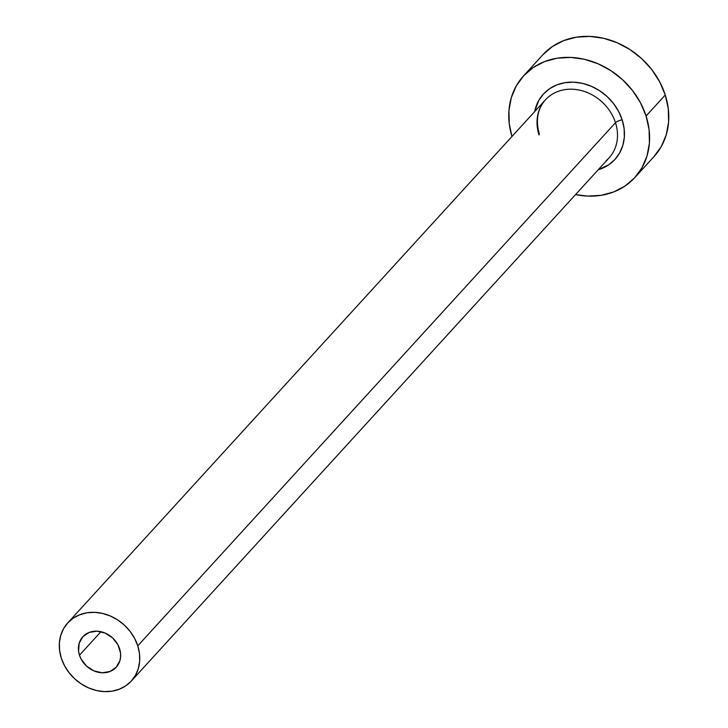 <?xml version="1.0" encoding="UTF-8"?>
<svg xmlns="http://www.w3.org/2000/svg" width="728" height="728" viewBox="0 0 728 728"><rect width="100%" height="100%" fill="white"/><g stroke="black" fill="none" stroke-linecap="round" stroke-linejoin="round"><path stroke-width="1.09" d="M119.601 648.748A22.614 19.201 42.4 0 1 116.234 667.221A22.614 19.201 42.4 0 1 95.941 671.653A22.614 19.201 42.4 0 1 79.47 655.2L100.928 631.695L79.47 655.2L78.56 651.123L79.179 643.234L82.892 636.663L89.144 632.432L96.979 631.176L105.196 633.078L112.558 637.865L117.936 644.799L120.511 652.825L120.602 656.865L119.892 660.724L116.18 667.285L109.928 671.516L102.102 672.781L93.876 670.87L86.514 666.084L81.136 659.149L79.47 655.2A22.614 19.201 42.4 0 1 82.837 636.727A22.614 19.201 42.4 0 1 103.13 632.304A22.614 19.201 42.4 0 1 119.601 648.748M606.078 160.761A43.07 36.564 -137.6 0 0 615.488 122.713A5.387 1.593 162.2 0 1 622.185 119.838A48.458 41.141 42.4 0 1 598.28 169.715L608.708 164.828L614.841 159.559L619.592 153.035L622.804 145.491L624.324 137.237L624.124 128.574L622.185 119.838A5.387 1.593 -17.8 0 0 615.488 122.713A43.07 36.564 -137.6 0 0 584.102 91.373A43.07 36.564 -137.6 0 0 545.454 99.809L67.731 622.931A43.07 36.564 42.4 0 1 106.379 614.496A43.07 36.564 42.4 0 1 137.765 645.836L615.488 122.713L137.765 645.836A43.07 36.564 42.4 0 1 131.34 681.017A43.07 36.564 42.4 0 1 92.693 689.452A43.07 36.564 42.4 0 1 61.307 658.121A43.07 36.564 42.4 0 1 67.731 622.931M634.834 177.577L654.026 156.575A75.375 63.991 -137.6 0 0 665.265 94.995A75.375 63.991 -137.6 0 0 610.337 40.158A75.375 63.991 -137.6 0 0 542.706 54.909L523.523 75.921A75.375 63.991 42.4 0 1 591.154 61.17A75.375 63.991 42.4 0 1 646.082 115.998L665.265 94.995L646.082 115.998A75.375 63.991 42.4 0 1 634.834 177.577A75.375 63.991 42.4 0 1 575.575 194.576L587.714 196.096L601.192 195.313L613.822 191.901L625.115 185.986L634.652 177.787L642.05 167.631L647.037 155.901L649.412 143.061L649.085 129.584L646.082 115.998L640.494 102.83L632.559 90.581L622.577 79.725L610.919 70.671L598.043 63.773L584.447 59.296L570.643 57.412L557.166 58.185L544.535 61.607L533.242 67.522L523.705 75.721L516.307 85.877L511.329 97.597L508.945 110.447L509.272 123.924L511.957 136.482A75.375 63.991 42.4 0 1 523.523 75.921M534.661 111.621L538.765 100.473L543.516 93.939L549.649 88.68L556.911 84.867L565.028 82.674L573.691 82.173L582.564 83.383L591.309 86.268L599.581 90.7L607.079 96.515L613.495 103.503L618.6 111.375L622.185 119.838A48.458 41.141 42.4 0 0 576.139 82.337A48.458 41.141 42.4 0 0 534.661 111.621M653.835 156.775L661.233 146.619L666.22 134.898L668.595 122.049L668.277 108.572L665.265 94.995L659.686 81.818L651.751 69.57L641.759 58.713L630.102 49.659L617.226 42.761L603.63 38.284L589.826 36.4L576.349 37.183L563.727 40.595L552.425 46.51L542.897 54.709M131.34 681.017L609.063 157.894A43.07 36.564 -137.6 0 0 615.488 122.713A43.07 36.564 -137.6 0 0 548.448 96.942A43.07 36.564 -137.6 0 0 539.029 134.999M61.307 658.121L64.501 665.647L69.033 672.645L74.738 678.851L81.4 684.02L88.752 687.969L96.524 690.526L104.413 691.6L112.112 691.154L119.328 689.207L125.789 685.822L131.231 681.135L135.463 675.338L138.311 668.632L139.667 661.297L139.485 653.589L137.765 645.836L134.58 638.31L130.039 631.303L124.333 625.097L117.672 619.928L110.319 615.988L102.548 613.431L94.658 612.348L86.96 612.794L79.743 614.75L73.282 618.127L67.841 622.813L63.609 628.619L60.761 635.317L59.405 642.66L59.587 650.359L61.307 658.121M545.454 99.809C537.464 109.027 535.435 120.457 539.384 134.116"/></g></svg>

